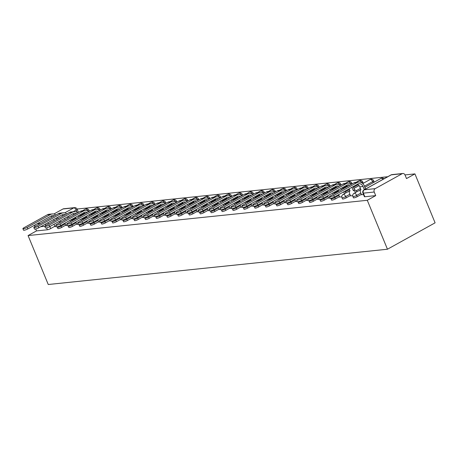 <?xml version="1.0" encoding="UTF-8"?>
<svg xmlns="http://www.w3.org/2000/svg" width="458" height="458" viewBox="0 0 458 458"><rect width="100%" height="100%" fill="white"/><g stroke="black" fill="none" stroke-linecap="round" stroke-linejoin="round"><path stroke-width="0.69" d="M353.444 197.804A2.553 0.469 -22.4 0 0 353.897 197.89A2.553 0.469 -22.4 0 0 357.206 196.688L356.679 195.411A2.553 0.469 157.6 0 1 353.37 196.614A2.553 0.469 157.6 0 1 352.918 196.528L353.444 197.804M342.492 198.944A2.553 0.469 -22.4 0 0 342.95 199.03A2.553 0.469 -22.4 0 0 346.259 197.827L345.733 196.551A2.553 0.469 157.6 0 1 342.424 197.753A2.553 0.469 157.6 0 1 341.971 197.667L342.492 198.944M331.546 200.083A2.553 0.469 -22.4 0 0 332.004 200.163A2.553 0.469 -22.4 0 0 335.313 198.967L334.787 197.69A2.553 0.469 157.6 0 1 331.478 198.892A2.553 0.469 157.6 0 1 331.025 198.806L331.546 200.083M320.6 201.222A2.553 0.469 -22.4 0 0 321.058 201.302A2.553 0.469 -22.4 0 0 324.367 200.1L323.84 198.829A2.553 0.469 157.6 0 1 320.531 200.031A2.553 0.469 157.6 0 1 320.073 199.946L320.6 201.222M309.654 202.362A2.553 0.469 -22.4 0 0 310.112 202.442A2.553 0.469 -22.4 0 0 313.421 201.239L312.894 199.963A2.553 0.469 157.6 0 1 309.585 201.165A2.553 0.469 157.6 0 1 309.127 201.085L309.654 202.362M298.708 203.501A2.553 0.469 -22.4 0 0 299.16 203.581A2.553 0.469 -22.4 0 0 302.469 202.379L301.948 201.102A2.553 0.469 157.6 0 1 298.639 202.304A2.553 0.469 157.6 0 1 298.181 202.224L298.708 203.501M287.761 204.64A2.553 0.469 -22.4 0 0 288.214 204.72A2.553 0.469 -22.4 0 0 291.523 203.518L290.996 202.241A2.553 0.469 157.6 0 1 287.687 203.444A2.553 0.469 157.6 0 1 287.235 203.363L287.761 204.64M276.815 205.774A2.553 0.469 -22.4 0 0 277.267 205.86A2.553 0.469 -22.4 0 0 280.577 204.657L280.05 203.381A2.553 0.469 157.6 0 1 276.741 204.583A2.553 0.469 157.6 0 1 276.288 204.503L276.815 205.774M265.869 206.913A2.553 0.469 -22.4 0 0 266.321 206.999A2.553 0.469 -22.4 0 0 269.63 205.797L269.104 204.52A2.553 0.469 157.6 0 1 265.795 205.722A2.553 0.469 157.6 0 1 265.342 205.636L265.869 206.913M254.923 208.052A2.553 0.469 -22.4 0 0 255.375 208.138A2.553 0.469 -22.4 0 0 258.684 206.936L258.157 205.659A2.553 0.469 157.6 0 1 254.848 206.861A2.553 0.469 157.6 0 1 254.396 206.776L254.923 208.052M243.977 209.191A2.553 0.469 -22.4 0 0 244.429 209.277A2.553 0.469 -22.4 0 0 247.738 208.075L247.211 206.798A2.553 0.469 157.6 0 1 243.902 208.001A2.553 0.469 157.6 0 1 243.45 207.915L243.977 209.191M233.025 210.331A2.553 0.469 -22.4 0 0 233.483 210.417A2.553 0.469 -22.4 0 0 236.792 209.214L236.265 207.938A2.553 0.469 157.6 0 1 232.956 209.14A2.553 0.469 157.6 0 1 232.504 209.054L233.025 210.331M222.078 211.47A2.553 0.469 -22.4 0 0 222.536 211.55A2.553 0.469 -22.4 0 0 225.846 210.348L225.319 209.077A2.553 0.469 157.6 0 1 222.01 210.279A2.553 0.469 157.6 0 1 221.558 210.193L222.078 211.47M211.132 212.609A2.553 0.469 -22.4 0 0 211.59 212.689A2.553 0.469 -22.4 0 0 214.899 211.487L214.373 210.216A2.553 0.469 157.6 0 1 211.064 211.413A2.553 0.469 157.6 0 1 210.606 211.333L211.132 212.609M200.186 213.749A2.553 0.469 -22.4 0 0 200.644 213.829A2.553 0.469 -22.4 0 0 203.953 212.626L203.426 211.35A2.553 0.469 157.6 0 1 200.117 212.552A2.553 0.469 157.6 0 1 199.659 212.472L200.186 213.749M189.24 214.888A2.553 0.469 -22.4 0 0 189.692 214.968A2.553 0.469 -22.4 0 0 193.001 213.766L192.48 212.489A2.553 0.469 157.6 0 1 189.171 213.691A2.553 0.469 157.6 0 1 188.713 213.611L189.24 214.888M178.294 216.021A2.553 0.469 -22.4 0 0 178.746 216.107A2.553 0.469 -22.4 0 0 182.055 214.905L181.534 213.628A2.553 0.469 157.6 0 1 178.219 214.831A2.553 0.469 157.6 0 1 177.767 214.75L178.294 216.021M167.347 217.161A2.553 0.469 -22.4 0 0 167.8 217.247A2.553 0.469 -22.4 0 0 171.109 216.044L170.582 214.768A2.553 0.469 157.6 0 1 167.273 215.97A2.553 0.469 157.6 0 1 166.821 215.89L167.347 217.161M156.401 218.3A2.553 0.469 -22.4 0 0 156.854 218.386A2.553 0.469 -22.4 0 0 160.163 217.184L159.636 215.907A2.553 0.469 157.6 0 1 156.327 217.109A2.553 0.469 157.6 0 1 155.875 217.023L156.401 218.3M145.455 219.439A2.553 0.469 -22.4 0 0 145.907 219.525A2.553 0.469 -22.4 0 0 149.216 218.323L148.69 217.046A2.553 0.469 157.6 0 1 145.381 218.248A2.553 0.469 157.6 0 1 144.928 218.163L145.455 219.439M134.509 220.579A2.553 0.469 -22.4 0 0 134.961 220.664A2.553 0.469 -22.4 0 0 138.27 219.462L137.744 218.185A2.553 0.469 157.6 0 1 134.434 219.388A2.553 0.469 157.6 0 1 133.982 219.302L134.509 220.579M123.563 221.718A2.553 0.469 -22.4 0 0 124.015 221.798A2.553 0.469 -22.4 0 0 127.324 220.601L126.797 219.325A2.553 0.469 157.6 0 1 123.488 220.527A2.553 0.469 157.6 0 1 123.036 220.441L123.563 221.718M112.611 222.857A2.553 0.469 -22.4 0 0 113.069 222.937A2.553 0.469 -22.4 0 0 116.378 221.735L115.851 220.464A2.553 0.469 157.6 0 1 112.542 221.666A2.553 0.469 157.6 0 1 112.09 221.58L112.611 222.857M101.665 223.996A2.553 0.469 -22.4 0 0 102.123 224.076A2.553 0.469 -22.4 0 0 105.432 222.874L104.905 221.603A2.553 0.469 157.6 0 1 101.596 222.8A2.553 0.469 157.6 0 1 101.138 222.72L101.665 223.996M90.718 225.136A2.553 0.469 -22.4 0 0 91.176 225.216A2.553 0.469 -22.4 0 0 94.485 224.014L93.959 222.737A2.553 0.469 157.6 0 1 90.65 223.939A2.553 0.469 157.6 0 1 90.192 223.859L90.718 225.136M79.772 226.275A2.553 0.469 -22.4 0 0 80.224 226.355A2.553 0.469 -22.4 0 0 83.533 225.153L83.013 223.876A2.553 0.469 157.6 0 1 79.703 225.078A2.553 0.469 157.6 0 1 79.245 224.998L79.772 226.275M68.826 227.408A2.553 0.469 -22.4 0 0 69.278 227.494A2.553 0.469 -22.4 0 0 72.587 226.292L72.066 225.015A2.553 0.469 157.6 0 1 68.757 226.218A2.553 0.469 157.6 0 1 68.299 226.138L68.826 227.408M57.88 228.548A2.553 0.469 -22.4 0 0 58.332 228.634A2.553 0.469 -22.4 0 0 61.641 227.431L61.114 226.155A2.553 0.469 157.6 0 1 57.805 227.357A2.553 0.469 157.6 0 1 57.353 227.277L57.88 228.548M35.724 229L36.508 230.901L28.075 235.572L367.287 200.289L387.457 249.226L435.1 222.828L414.931 173.891L404.998 174.927M387.754 176.719L77.058 209.037M28.075 235.572L48.25 284.51L387.457 249.226M414.931 173.891L406.498 178.568L405.015 174.973A2.553 2.13 84.1 0 0 402.845 173.49A2.553 2.13 84.1 0 0 402.153 173.708L375.188 188.65A2.553 2.13 84.1 0 0 374.238 192.022L363.36 193.156A2.553 0.469 157.6 0 1 362.908 193.07L364.391 196.665A2.553 0.469 157.6 0 0 364.843 196.751L363.36 193.156A2.553 2.13 84.1 0 1 364.31 189.778L375.188 188.65M367.287 200.289L375.72 195.618L374.238 192.022M54.834 226.275L50.695 228.571L49.865 226.555M64.738 212.89L73.818 207.863L62.946 208.991L53.832 214.041M62.946 208.991A2.553 2.13 -95.9 0 1 63.633 208.774L74.511 207.64A2.553 2.13 -95.9 0 0 73.818 207.863A2.553 1.328 61 0 1 76.183 210.033L73.051 211.768M34.842 226.647A2.553 2.13 -95.9 0 1 35.094 224.889M65.918 225.473L67.212 225.393M76.864 224.334L78.158 224.254M87.816 223.195L89.104 223.115M98.762 222.056L100.05 221.975M109.708 220.916L110.996 220.842M120.654 219.777L121.942 219.703M131.601 218.638L132.889 218.563M142.547 217.498L143.835 217.424M153.493 216.365L154.787 216.285M164.439 215.226L165.733 215.145M175.385 214.086L176.679 214.006M186.332 212.947L187.625 212.867M197.284 211.808L198.572 211.728M208.23 210.669L209.518 210.588M219.176 209.529L220.464 209.455M230.122 208.39L231.41 208.316M241.068 207.251L242.356 207.176M252.014 206.111L253.303 206.037M262.961 204.978L264.255 204.898M273.907 203.839L275.201 203.758M284.853 202.699L286.147 202.619M295.799 201.56L297.093 201.48M306.751 200.421L308.039 200.341M317.697 199.282L318.986 199.201M328.644 198.142L329.932 198.068M339.59 197.003L341.783 196.831M350.536 195.864L352.729 195.692M361.482 194.73L363.526 194.57M361.345 194.392L357.206 196.688M350.399 195.532L346.259 197.827M339.452 196.671L335.313 198.967M328.506 197.81L324.367 200.1M317.56 198.949L313.421 201.239M306.608 200.089L302.469 202.379M295.662 201.228L291.523 203.518M284.716 202.362L280.577 204.657M273.769 203.501L269.63 205.797M262.823 204.64L258.684 206.936M251.877 205.779L247.738 208.075M240.931 206.919L236.792 209.214M229.985 208.058L225.846 210.348M219.039 209.197L214.899 211.487M208.092 210.337L203.953 212.626M197.14 211.476L193.001 213.766M186.194 212.609L182.055 214.905M175.248 213.749L171.109 216.044M164.302 214.888L160.163 217.184M153.356 216.027L149.216 218.323M142.409 217.166L138.27 219.462M131.463 218.306L127.324 220.601M120.517 219.445L116.378 221.735M109.571 220.584L105.432 222.874M98.625 221.724L94.485 224.014M87.673 222.863L83.533 225.153M76.726 223.996L72.587 226.292M65.78 225.136L61.641 227.431M54.971 226.613L56.265 226.533M374.163 182.175A2.553 0.469 -22.4 0 0 374.18 182.061L373.654 180.784A2.553 0.469 157.6 0 1 372.697 181.608L364.425 186.194M363.217 183.315A2.553 0.469 -22.4 0 0 363.234 183.194L362.707 181.923A2.553 0.469 157.6 0 1 361.751 182.748L361.751 182.748A2.553 1.328 -119 0 0 359.393 180.572A2.553 1.328 -119 0 0 359.112 180.664A2.553 2.553 0 0 1 362.707 181.923M375.72 195.618L364.843 196.751M36.508 230.901L47.386 229.773A2.553 0.469 -22.4 0 0 50.695 228.571M55.807 215.031A6.446 5.37 84.1 0 0 52.275 213.932L49.046 214.264A6.446 5.37 84.1 0 0 47.3 214.819L23.999 227.729A2.937 0.544 -22.4 0 0 22.9 228.679A2.937 0.544 -22.4 0 0 24.48 228.542A2.937 0.544 -22.4 0 0 27.228 227.391L27.846 228.903A2.937 0.544 157.6 0 1 25.098 230.048A2.937 0.544 157.6 0 1 23.524 230.185L22.9 228.679M58.155 218.655L57.754 217.676A6.446 5.37 84.1 0 0 57.605 217.338M59.981 220.951A2.553 1.328 61 0 1 61.006 222.004M59.769 222.691A2.553 1.328 -119 0 0 58.744 221.638M56.363 218.031A4.786 3.99 -95.9 0 1 56.511 218.363L56.918 219.342M53.632 219.542L54.176 220.859M54.994 226.664L54.004 224.26M50.855 216.153A4.786 3.99 -95.9 0 1 52.183 217.04M27.846 228.903L51.147 215.993A4.786 3.99 -95.9 0 1 52.447 215.581A4.786 3.99 -95.9 0 1 54.256 215.89M52.275 213.932A6.446 5.37 84.1 0 0 50.523 214.487L27.228 227.391M66.759 213.892A6.446 5.37 84.1 0 0 63.221 212.793L59.992 213.125A6.446 5.37 84.1 0 0 58.246 213.68L34.945 226.59A2.937 0.544 -22.4 0 0 33.846 227.54A2.937 0.544 -22.4 0 0 35.426 227.403A2.937 0.544 -22.4 0 0 38.174 226.252L38.798 227.763A2.937 0.544 157.6 0 1 36.045 228.908A2.937 0.544 157.6 0 1 34.47 229.046L33.846 227.54M69.101 217.516L68.7 216.537A6.446 5.37 84.1 0 0 68.551 216.205M70.927 219.811A2.553 1.328 61 0 1 71.952 220.865M70.715 221.552A2.553 1.328 -119 0 0 69.69 220.498M67.309 216.892A4.786 3.99 -95.9 0 1 67.458 217.224L67.864 218.203M64.578 218.403L65.122 219.726M65.941 225.525L64.95 223.12M61.801 215.014A4.786 3.99 -95.9 0 1 63.135 215.901M38.798 227.763L62.093 214.854A4.786 3.99 -95.9 0 1 63.393 214.441A4.786 3.99 -95.9 0 1 65.202 214.75M63.221 212.793A6.446 5.37 84.1 0 0 61.469 213.348L38.174 226.252M77.705 212.752A6.446 5.37 84.1 0 0 74.167 211.653L70.938 211.991A6.446 5.37 84.1 0 0 69.192 212.541L45.892 225.451A2.937 0.544 -22.4 0 0 44.792 226.401A2.937 0.544 -22.4 0 0 46.373 226.263A2.937 0.544 -22.4 0 0 49.12 225.113L49.745 226.624A2.937 0.544 157.6 0 1 46.997 227.769A2.937 0.544 157.6 0 1 45.416 227.907L44.792 226.401M80.047 216.382L79.646 215.397A6.446 5.37 84.1 0 0 79.497 215.065M81.873 218.672A2.553 1.328 61 0 1 82.898 219.726M81.661 220.412A2.553 1.328 -119 0 0 80.637 219.359M78.255 215.752A4.786 3.99 -95.9 0 1 78.404 216.084L78.81 217.063M75.524 217.264L76.068 218.586M76.887 224.386L75.896 221.987M72.748 213.875A4.786 3.99 -95.9 0 1 74.082 214.762M49.745 226.624L73.04 213.714A4.786 3.99 -95.9 0 1 74.339 213.302A4.786 3.99 -95.9 0 1 76.148 213.617M74.167 211.653A6.446 5.37 84.1 0 0 72.421 212.209L49.12 225.113M88.652 211.613A6.446 5.37 84.1 0 0 85.114 210.514L81.885 210.852A6.446 5.37 84.1 0 0 80.139 211.407L56.838 224.311A2.937 0.544 -22.4 0 0 55.739 225.262A2.937 0.544 -22.4 0 0 57.319 225.124A2.937 0.544 -22.4 0 0 60.067 223.979L60.691 225.485A2.937 0.544 157.6 0 1 57.943 226.63A2.937 0.544 157.6 0 1 56.363 226.773L55.739 225.262M90.999 215.243L90.592 214.258A6.446 5.37 84.1 0 0 90.444 213.926M92.819 217.533A2.553 1.328 61 0 1 93.844 218.586M92.608 219.273A2.553 1.328 -119 0 0 91.583 218.22M89.201 214.613A4.786 3.99 -95.9 0 1 89.35 214.945L89.757 215.93M86.47 216.124L87.014 217.447M87.833 223.246L86.843 220.848M83.694 212.735A4.786 3.99 -95.9 0 1 85.028 213.623M60.691 225.485L83.986 212.575A4.786 3.99 -95.9 0 1 85.285 212.163A4.786 3.99 -95.9 0 1 87.094 212.478M85.114 210.514A6.446 5.37 84.1 0 0 83.367 211.069L60.067 223.979M99.598 210.474A6.446 5.37 84.1 0 0 96.06 209.375L92.831 209.712A6.446 5.37 84.1 0 0 91.085 210.268L67.79 223.172A2.937 0.544 -22.4 0 0 66.685 224.122A2.937 0.544 -22.4 0 0 68.265 223.985A2.937 0.544 -22.4 0 0 71.013 222.84L71.637 224.346A2.937 0.544 157.6 0 1 68.889 225.496A2.937 0.544 157.6 0 1 67.309 225.634L66.685 224.122M101.945 214.104L101.539 213.119A6.446 5.37 84.1 0 0 101.39 212.787M103.771 216.394A2.553 1.328 61 0 1 104.79 217.453M103.554 218.134A2.553 1.328 -119 0 0 102.529 217.081M100.147 213.474A4.786 3.99 -95.9 0 1 100.302 213.806L100.703 214.791M97.422 214.985L97.966 216.308M98.785 222.107L97.794 219.708M94.64 211.596A4.786 3.99 -95.9 0 1 95.974 212.483M71.637 224.346L94.932 211.436A4.786 3.99 -95.9 0 1 96.232 211.024A4.786 3.99 -95.9 0 1 98.041 211.338M96.06 209.375A6.446 5.37 84.1 0 0 94.314 209.93L71.013 222.84M110.544 209.335A6.446 5.37 84.1 0 0 107.006 208.235L103.777 208.573A6.446 5.37 84.1 0 0 102.031 209.129L78.736 222.033A2.937 0.544 -22.4 0 0 77.631 222.983A2.937 0.544 -22.4 0 0 79.211 222.846A2.937 0.544 -22.4 0 0 81.959 221.701L82.583 223.206A2.937 0.544 157.6 0 1 79.835 224.357A2.937 0.544 157.6 0 1 78.255 224.494L77.631 222.983M112.891 212.964L112.485 211.98A6.446 5.37 84.1 0 0 112.336 211.648M114.718 215.254A2.553 1.328 61 0 1 115.737 216.313M114.5 217A2.553 1.328 -119 0 0 113.475 215.941M111.094 212.335A4.786 3.99 -95.9 0 1 111.248 212.667L111.649 213.651M108.369 213.846L108.912 215.168M109.731 220.974L108.741 218.569M105.592 210.462A4.786 3.99 -95.9 0 1 106.92 211.344M82.583 223.206L105.878 210.296A4.786 3.99 -95.9 0 1 107.178 209.884A4.786 3.99 -95.9 0 1 108.987 210.199M107.006 208.235A6.446 5.37 84.1 0 0 105.26 208.791L81.959 221.701M121.49 208.201A6.446 5.37 84.1 0 0 117.952 207.096L114.723 207.434A6.446 5.37 84.1 0 0 112.977 207.989L89.682 220.899A2.937 0.544 -22.4 0 0 88.583 221.849A2.937 0.544 -22.4 0 0 90.157 221.706A2.937 0.544 -22.4 0 0 92.911 220.561L93.529 222.067A2.937 0.544 157.6 0 1 90.781 223.218A2.937 0.544 157.6 0 1 89.201 223.355L88.583 221.849M123.837 211.825L123.431 210.84A6.446 5.37 84.1 0 0 123.282 210.508M125.664 214.115A2.553 1.328 61 0 1 126.689 215.174M125.446 215.861A2.553 1.328 -119 0 0 124.421 214.802M122.046 211.195A4.786 3.99 -95.9 0 1 122.194 211.527L122.595 212.512M119.315 212.707L119.859 214.029M120.677 219.834L119.687 217.43M116.538 209.323A4.786 3.99 -95.9 0 1 117.866 210.205M93.529 222.067L116.83 209.157A4.786 3.99 -95.9 0 1 118.124 208.751A4.786 3.99 -95.9 0 1 119.939 209.06M117.952 207.096A6.446 5.37 84.1 0 0 116.206 207.651L92.911 220.561M132.436 207.062A6.446 5.37 84.1 0 0 128.898 205.957L125.669 206.295A6.446 5.37 84.1 0 0 123.923 206.85L100.628 219.76A2.937 0.544 -22.4 0 0 99.529 220.71A2.937 0.544 -22.4 0 0 101.109 220.573A2.937 0.544 -22.4 0 0 103.857 219.422L104.476 220.928A2.937 0.544 157.6 0 1 101.728 222.078A2.937 0.544 157.6 0 1 100.147 222.216L99.529 220.71M134.784 210.686L134.377 209.701A6.446 5.37 84.1 0 0 134.228 209.369M136.61 212.981A2.553 1.328 61 0 1 137.635 214.035M136.392 214.722A2.553 1.328 -119 0 0 135.368 213.663M132.992 210.056A4.786 3.99 -95.9 0 1 133.141 210.388L133.547 211.373M130.261 211.573L130.805 212.89M131.623 218.695L130.633 216.291M127.484 208.184A4.786 3.99 -95.9 0 1 128.812 209.066M104.476 220.928L127.776 208.024A4.786 3.99 -95.9 0 1 129.07 207.611A4.786 3.99 -95.9 0 1 130.885 207.921M128.898 205.957A6.446 5.37 84.1 0 0 127.152 206.512L103.857 219.422M143.383 205.923A6.446 5.37 84.1 0 0 139.845 204.823L136.616 205.155A6.446 5.37 84.1 0 0 134.87 205.711L111.575 218.621A2.937 0.544 -22.4 0 0 110.475 219.571A2.937 0.544 -22.4 0 0 112.055 219.434A2.937 0.544 -22.4 0 0 114.803 218.283L115.422 219.788A2.937 0.544 157.6 0 1 112.674 220.939A2.937 0.544 157.6 0 1 111.094 221.077L110.475 219.571M145.73 209.546L145.323 208.567A6.446 5.37 84.1 0 0 145.18 208.23M147.556 211.842A2.553 1.328 61 0 1 148.581 212.896M147.339 213.583A2.553 1.328 -119 0 0 146.32 212.529M143.938 208.917A4.786 3.99 -95.9 0 1 144.087 209.249L144.493 210.233M141.207 210.434L141.751 211.751M142.57 217.556L141.579 215.151M138.43 207.045A4.786 3.99 -95.9 0 1 139.759 207.926M115.422 219.788L138.722 206.884A4.786 3.99 -95.9 0 1 140.016 206.472A4.786 3.99 -95.9 0 1 141.831 206.781M139.845 204.823A6.446 5.37 84.1 0 0 138.098 205.373L114.803 218.283M154.329 204.783A6.446 5.37 84.1 0 0 150.791 203.684L147.568 204.016A6.446 5.37 84.1 0 0 145.816 204.571L122.521 217.481A2.937 0.544 -22.4 0 0 121.422 218.432A2.937 0.544 -22.4 0 0 123.002 218.294A2.937 0.544 -22.4 0 0 125.75 217.144L126.368 218.649A2.937 0.544 157.6 0 1 123.62 219.8A2.937 0.544 157.6 0 1 122.04 219.937L121.422 218.432M156.676 208.407L156.27 207.428A6.446 5.37 84.1 0 0 156.126 207.09M158.502 210.703A2.553 1.328 61 0 1 159.527 211.756M158.285 212.443A2.553 1.328 -119 0 0 157.266 211.39M154.884 207.783A4.786 3.99 -95.9 0 1 155.033 208.115L155.439 209.094M152.153 209.295L152.697 210.611M153.516 216.416L152.525 214.012M149.377 205.905A4.786 3.99 -95.9 0 1 150.705 206.793M126.368 218.649L149.669 205.745A4.786 3.99 -95.9 0 1 150.963 205.333A4.786 3.99 -95.9 0 1 152.777 205.642M150.791 203.684A6.446 5.37 84.1 0 0 149.045 204.234L125.75 217.144M165.275 203.644A6.446 5.37 84.1 0 0 161.743 202.545L158.514 202.877A6.446 5.37 84.1 0 0 156.768 203.432L133.467 216.342A2.937 0.544 -22.4 0 0 132.368 217.292A2.937 0.544 -22.4 0 0 133.948 217.155A2.937 0.544 -22.4 0 0 136.696 216.004L137.314 217.516A2.937 0.544 157.6 0 1 134.566 218.661A2.937 0.544 157.6 0 1 132.992 218.798L132.368 217.292M167.622 207.268L167.222 206.289A6.446 5.37 84.1 0 0 167.073 205.957M169.449 209.564A2.553 1.328 61 0 1 170.473 210.617M169.237 211.304A2.553 1.328 -119 0 0 168.212 210.251M165.83 206.644A4.786 3.99 -95.9 0 1 165.979 206.976L166.386 207.955M163.1 208.155L163.643 209.472M164.462 215.277L163.472 212.873M160.323 204.766A4.786 3.99 -95.9 0 1 161.651 205.653M137.314 217.516L160.615 204.606A4.786 3.99 -95.9 0 1 161.909 204.194A4.786 3.99 -95.9 0 1 163.724 204.503M161.743 202.545A6.446 5.37 84.1 0 0 159.991 203.1L136.696 216.004M176.221 202.505A6.446 5.37 84.1 0 0 172.689 201.406L169.46 201.743A6.446 5.37 84.1 0 0 167.714 202.293L144.413 215.203A2.937 0.544 -22.4 0 0 143.314 216.153A2.937 0.544 -22.4 0 0 144.894 216.016A2.937 0.544 -22.4 0 0 147.642 214.865L148.266 216.376A2.937 0.544 157.6 0 1 145.512 217.521A2.937 0.544 157.6 0 1 143.938 217.659L143.314 216.153M178.568 206.129L178.168 205.15A6.446 5.37 84.1 0 0 178.019 204.818M180.395 208.424A2.553 1.328 61 0 1 181.42 209.478M180.183 210.165A2.553 1.328 -119 0 0 179.158 209.111M176.777 205.505A4.786 3.99 -95.9 0 1 176.925 205.837L177.332 206.816M174.046 207.016L174.59 208.338M175.408 214.138L174.418 211.733M171.269 203.627A4.786 3.99 -95.9 0 1 172.603 204.514M148.266 216.376L171.561 203.466A4.786 3.99 -95.9 0 1 172.861 203.054A4.786 3.99 -95.9 0 1 174.67 203.363M172.689 201.406A6.446 5.37 84.1 0 0 170.937 201.961L147.642 214.865M187.173 201.365A6.446 5.37 84.1 0 0 183.635 200.266L180.406 200.604A6.446 5.37 84.1 0 0 178.66 201.154L155.359 214.063A2.937 0.544 -22.4 0 0 154.26 215.014A2.937 0.544 -22.4 0 0 155.84 214.876A2.937 0.544 -22.4 0 0 158.588 213.726L159.212 215.237A2.937 0.544 157.6 0 1 156.464 216.382A2.937 0.544 157.6 0 1 154.884 216.525L154.26 215.014M189.515 204.995L189.114 204.01A6.446 5.37 84.1 0 0 188.965 203.678M191.341 207.285A2.553 1.328 61 0 1 192.366 208.338M191.129 209.025A2.553 1.328 -119 0 0 190.104 207.972M187.723 204.365A4.786 3.99 -95.9 0 1 187.872 204.697L188.278 205.676M184.992 205.877L185.536 207.199M186.354 212.999L185.364 210.6M182.215 202.488A4.786 3.99 -95.9 0 1 183.549 203.375M159.212 215.237L182.507 202.327A4.786 3.99 -95.9 0 1 183.807 201.915A4.786 3.99 -95.9 0 1 185.616 202.23M183.635 200.266A6.446 5.37 84.1 0 0 181.889 200.822L158.588 213.726M198.119 200.226A6.446 5.37 84.1 0 0 194.581 199.127L191.352 199.465A6.446 5.37 84.1 0 0 189.606 200.02L166.306 212.924A2.937 0.544 -22.4 0 0 165.206 213.875A2.937 0.544 -22.4 0 0 166.786 213.737A2.937 0.544 -22.4 0 0 169.534 212.592L170.158 214.098A2.937 0.544 157.6 0 1 167.41 215.249A2.937 0.544 157.6 0 1 165.83 215.386L165.206 213.875M200.467 203.856L200.06 202.871A6.446 5.37 84.1 0 0 199.911 202.539M202.287 206.146A2.553 1.328 61 0 1 203.312 207.199M202.075 207.886A2.553 1.328 -119 0 0 201.051 206.833M198.669 203.226A4.786 3.99 -95.9 0 1 198.818 203.558L199.224 204.543M195.938 204.737L196.482 206.06M197.301 211.859L196.31 209.461M193.161 201.348A4.786 3.99 -95.9 0 1 194.495 202.236M170.158 214.098L193.453 201.188A4.786 3.99 -95.9 0 1 194.753 200.776A4.786 3.99 -95.9 0 1 196.562 201.091M194.581 199.127A6.446 5.37 84.1 0 0 192.835 199.682L169.534 212.592M209.066 199.087A6.446 5.37 84.1 0 0 205.528 197.988L202.299 198.325A6.446 5.37 84.1 0 0 200.552 198.881L177.257 211.785A2.937 0.544 -22.4 0 0 176.153 212.735A2.937 0.544 -22.4 0 0 177.733 212.598A2.937 0.544 -22.4 0 0 180.481 211.453L181.105 212.959A2.937 0.544 157.6 0 1 178.357 214.109A2.937 0.544 157.6 0 1 176.777 214.247L176.153 212.735M211.413 202.717L211.006 201.732A6.446 5.37 84.1 0 0 210.857 201.4M213.239 205.007A2.553 1.328 61 0 1 214.258 206.066M213.022 206.747A2.553 1.328 -119 0 0 211.997 205.694M209.615 202.087A4.786 3.99 -95.9 0 1 209.77 202.419L210.17 203.404M206.89 203.598L207.434 204.921M208.253 210.72L207.262 208.321M204.108 200.209A4.786 3.99 -95.9 0 1 205.442 201.096M181.105 212.959L204.4 200.049A4.786 3.99 -95.9 0 1 205.699 199.636A4.786 3.99 -95.9 0 1 207.508 199.951M205.528 197.988A6.446 5.37 84.1 0 0 203.781 198.543L180.481 211.453M220.012 197.948A6.446 5.37 84.1 0 0 216.474 196.848L213.245 197.186A6.446 5.37 84.1 0 0 211.499 197.742L188.204 210.646A2.937 0.544 -22.4 0 0 187.099 211.602A2.937 0.544 -22.4 0 0 188.679 211.459A2.937 0.544 -22.4 0 0 191.427 210.314L192.051 211.819A2.937 0.544 157.6 0 1 189.303 212.97A2.937 0.544 157.6 0 1 187.723 213.107L187.099 211.602M222.359 201.577L221.953 200.593A6.446 5.37 84.1 0 0 221.804 200.261M224.185 203.867A2.553 1.328 61 0 1 225.204 204.926M223.968 205.613A2.553 1.328 -119 0 0 222.943 204.554M220.561 200.947A4.786 3.99 -95.9 0 1 220.716 201.28L221.117 202.264M217.836 202.459L218.38 203.781M219.199 209.587L218.208 207.182M215.06 199.075A4.786 3.99 -95.9 0 1 216.388 199.957M192.051 211.819L215.346 198.909A4.786 3.99 -95.9 0 1 216.645 198.503A4.786 3.99 -95.9 0 1 218.455 198.812M216.474 196.848A6.446 5.37 84.1 0 0 214.728 197.404L191.427 210.314M230.958 196.814A6.446 5.37 84.1 0 0 227.42 195.709L224.191 196.047A6.446 5.37 84.1 0 0 222.445 196.602L199.15 209.512A2.937 0.544 -22.4 0 0 198.051 210.462A2.937 0.544 -22.4 0 0 199.625 210.325A2.937 0.544 -22.4 0 0 202.379 209.174L202.997 210.68A2.937 0.544 157.6 0 1 200.249 211.831A2.937 0.544 157.6 0 1 198.669 211.968L198.051 210.462M233.305 200.438L232.899 199.453A6.446 5.37 84.1 0 0 232.75 199.121M235.131 202.734A2.553 1.328 61 0 1 236.156 203.787M234.914 204.474A2.553 1.328 -119 0 0 233.889 203.415M231.508 199.808A4.786 3.99 -95.9 0 1 231.662 200.14L232.063 201.125M228.782 201.32L229.326 202.642M230.145 208.447L229.155 206.043M226.006 197.936A4.786 3.99 -95.9 0 1 227.334 198.818M202.997 210.68L226.292 197.776A4.786 3.99 -95.9 0 1 227.592 197.364A4.786 3.99 -95.9 0 1 229.406 197.673M227.42 195.709A6.446 5.37 84.1 0 0 225.674 196.264L202.379 209.174M241.904 195.675A6.446 5.37 84.1 0 0 238.366 194.57L235.137 194.908A6.446 5.37 84.1 0 0 233.391 195.463L210.096 208.373A2.937 0.544 -22.4 0 0 208.997 209.323A2.937 0.544 -22.4 0 0 210.577 209.186A2.937 0.544 -22.4 0 0 213.325 208.035L213.943 209.541A2.937 0.544 157.6 0 1 211.195 210.691A2.937 0.544 157.6 0 1 209.615 210.829L208.997 209.323M244.251 199.299L243.845 198.32A6.446 5.37 84.1 0 0 243.696 197.982M246.078 201.594A2.553 1.328 61 0 1 247.102 202.648M245.86 203.335A2.553 1.328 -119 0 0 244.835 202.276M242.459 198.669A4.786 3.99 -95.9 0 1 242.608 199.001L243.015 199.986M239.729 200.186L240.273 201.503M241.091 207.308L240.101 204.903M236.952 196.797A4.786 3.99 -95.9 0 1 238.28 197.679M213.943 209.541L237.244 196.637A4.786 3.99 -95.9 0 1 238.538 196.224A4.786 3.99 -95.9 0 1 240.353 196.534M238.366 194.57A6.446 5.37 84.1 0 0 236.62 195.125L213.325 208.035M252.85 194.536A6.446 5.37 84.1 0 0 249.312 193.436L246.083 193.768A6.446 5.37 84.1 0 0 244.337 194.324L221.042 207.234A2.937 0.544 -22.4 0 0 219.943 208.184A2.937 0.544 -22.4 0 0 221.523 208.046A2.937 0.544 -22.4 0 0 224.271 206.896L224.889 208.401A2.937 0.544 157.6 0 1 222.141 209.552A2.937 0.544 157.6 0 1 220.561 209.69L219.943 208.184M255.198 198.159L254.791 197.18A6.446 5.37 84.1 0 0 254.648 196.843M257.024 200.455A2.553 1.328 61 0 1 258.049 201.509M256.806 202.196A2.553 1.328 -119 0 0 255.787 201.142M253.406 197.535A4.786 3.99 -95.9 0 1 253.555 197.867L253.961 198.846M250.675 199.047L251.219 200.364M252.037 206.169L251.047 203.764M247.898 195.658A4.786 3.99 -95.9 0 1 249.226 196.539M224.889 208.401L248.19 195.497A4.786 3.99 -95.9 0 1 249.484 195.085A4.786 3.99 -95.9 0 1 251.299 195.394M249.312 193.436A6.446 5.37 84.1 0 0 247.566 193.986L224.271 206.896M263.797 193.396A6.446 5.37 84.1 0 0 260.259 192.297L257.035 192.629A6.446 5.37 84.1 0 0 255.283 193.184L231.988 206.094A2.937 0.544 -22.4 0 0 230.889 207.045A2.937 0.544 -22.4 0 0 232.469 206.907A2.937 0.544 -22.4 0 0 235.217 205.756L235.836 207.268A2.937 0.544 157.6 0 1 233.088 208.413A2.937 0.544 157.6 0 1 231.508 208.55L230.889 207.045M266.144 197.02L265.737 196.041A6.446 5.37 84.1 0 0 265.594 195.703M267.97 199.316A2.553 1.328 61 0 1 268.995 200.369M267.753 201.056A2.553 1.328 -119 0 0 266.733 200.003M264.352 196.396A4.786 3.99 -95.9 0 1 264.501 196.728L264.907 197.707M261.621 197.908L262.165 199.224M262.984 205.029L261.993 202.625M258.844 194.518A4.786 3.99 -95.9 0 1 260.173 195.406M235.836 207.268L259.136 194.358A4.786 3.99 -95.9 0 1 260.43 193.946A4.786 3.99 -95.9 0 1 262.245 194.255M260.259 192.297A6.446 5.37 84.1 0 0 258.512 192.852L235.217 205.756M274.743 192.257A6.446 5.37 84.1 0 0 271.205 191.158L267.982 191.49A6.446 5.37 84.1 0 0 266.235 192.045L242.935 204.955A2.937 0.544 -22.4 0 0 241.835 205.905A2.937 0.544 -22.4 0 0 243.416 205.768A2.937 0.544 -22.4 0 0 246.164 204.617L246.782 206.129A2.937 0.544 157.6 0 1 244.034 207.274A2.937 0.544 157.6 0 1 242.454 207.411L241.835 205.905M277.09 195.881L276.684 194.902A6.446 5.37 84.1 0 0 276.54 194.57M278.916 198.177A2.553 1.328 61 0 1 279.941 199.23M278.704 199.917A2.553 1.328 -119 0 0 277.68 198.864M275.298 195.257A4.786 3.99 -95.9 0 1 275.447 195.589L275.853 196.568M272.567 196.768L273.111 198.091M273.93 203.89L272.939 201.486M269.791 193.379A4.786 3.99 -95.9 0 1 271.119 194.266M246.782 206.129L270.083 193.219A4.786 3.99 -95.9 0 1 271.376 192.807A4.786 3.99 -95.9 0 1 273.191 193.116M271.205 191.158A6.446 5.37 84.1 0 0 269.459 191.713L246.164 204.617M285.689 191.118A6.446 5.37 84.1 0 0 282.157 190.018L278.928 190.356A6.446 5.37 84.1 0 0 277.182 190.906L253.881 203.816A2.937 0.544 -22.4 0 0 252.782 204.766A2.937 0.544 -22.4 0 0 254.362 204.629A2.937 0.544 -22.4 0 0 257.11 203.478L257.734 204.989A2.937 0.544 157.6 0 1 254.98 206.134A2.937 0.544 157.6 0 1 253.406 206.272L252.782 204.766M288.036 194.747L287.635 193.763A6.446 5.37 84.1 0 0 287.487 193.431M289.862 197.037A2.553 1.328 61 0 1 290.887 198.091M289.651 198.778A2.553 1.328 -119 0 0 288.626 197.724M286.244 194.118A4.786 3.99 -95.9 0 1 286.393 194.45L286.8 195.429M283.513 195.629L284.057 196.951M284.876 202.751L283.886 200.346M280.737 192.24A4.786 3.99 -95.9 0 1 282.071 193.127M257.734 204.989L281.029 192.079A4.786 3.99 -95.9 0 1 282.328 191.667A4.786 3.99 -95.9 0 1 284.137 191.982M282.157 190.018A6.446 5.37 84.1 0 0 280.405 190.574L257.11 203.478M296.641 189.978A6.446 5.37 84.1 0 0 293.103 188.879L289.874 189.217A6.446 5.37 84.1 0 0 288.128 189.767L264.827 202.676A2.937 0.544 -22.4 0 0 263.728 203.627A2.937 0.544 -22.4 0 0 265.308 203.489A2.937 0.544 -22.4 0 0 268.056 202.344L268.68 203.85A2.937 0.544 157.6 0 1 265.932 204.995A2.937 0.544 157.6 0 1 264.352 205.138L263.728 203.627M298.982 193.608L298.582 192.623A6.446 5.37 84.1 0 0 298.433 192.291M300.809 195.898A2.553 1.328 61 0 1 301.833 196.951M300.597 197.638A2.553 1.328 -119 0 0 299.572 196.585M297.19 192.978A4.786 3.99 -95.9 0 1 297.339 193.31L297.746 194.295M294.46 194.49L295.004 195.812M295.822 201.612L294.832 199.213M291.683 191.101A4.786 3.99 -95.9 0 1 293.017 191.988M268.68 203.85L291.975 190.94A4.786 3.99 -95.9 0 1 293.275 190.528A4.786 3.99 -95.9 0 1 295.084 190.843M293.103 188.879A6.446 5.37 84.1 0 0 291.357 189.435L268.056 202.344M307.587 188.839A6.446 5.37 84.1 0 0 304.049 187.74L300.82 188.078A6.446 5.37 84.1 0 0 299.074 188.633L275.773 201.537A2.937 0.544 -22.4 0 0 274.674 202.488A2.937 0.544 -22.4 0 0 276.254 202.35A2.937 0.544 -22.4 0 0 279.002 201.205L279.626 202.711A2.937 0.544 157.6 0 1 276.878 203.862A2.937 0.544 157.6 0 1 275.298 203.999L274.674 202.488M309.934 192.469L309.528 191.484A6.446 5.37 84.1 0 0 309.379 191.152M311.755 194.759A2.553 1.328 61 0 1 312.78 195.812M311.543 196.499A2.553 1.328 -119 0 0 310.518 195.446M308.137 191.839A4.786 3.99 -95.9 0 1 308.286 192.171L308.692 193.156M305.406 193.35L305.95 194.673M306.768 200.472L305.778 198.074M302.629 189.961A4.786 3.99 -95.9 0 1 303.963 190.849M279.626 202.711L302.921 189.801A4.786 3.99 -95.9 0 1 304.221 189.389A4.786 3.99 -95.9 0 1 306.03 189.704M304.049 187.74A6.446 5.37 84.1 0 0 302.303 188.295L279.002 201.205M318.533 187.7A6.446 5.37 84.1 0 0 314.995 186.601L311.766 186.938A6.446 5.37 84.1 0 0 310.02 187.494L286.719 200.398A2.937 0.544 -22.4 0 0 285.62 201.348A2.937 0.544 -22.4 0 0 287.2 201.211A2.937 0.544 -22.4 0 0 289.948 200.066L290.572 201.572A2.937 0.544 157.6 0 1 287.824 202.722A2.937 0.544 157.6 0 1 286.244 202.86L285.62 201.348M320.881 191.329L320.474 190.345A6.446 5.37 84.1 0 0 320.325 190.013M322.707 193.619A2.553 1.328 61 0 1 323.726 194.679M322.489 195.36A2.553 1.328 -119 0 0 321.464 194.306M319.083 190.7A4.786 3.99 -95.9 0 1 319.237 191.032L319.638 192.016M316.352 192.211L316.902 193.534M317.715 199.339L316.724 196.934M313.575 188.828A4.786 3.99 -95.9 0 1 314.909 189.709M290.572 201.572L313.867 188.662A4.786 3.99 -95.9 0 1 315.167 188.249A4.786 3.99 -95.9 0 1 316.976 188.564M314.995 186.601A6.446 5.37 84.1 0 0 313.249 187.156L289.948 200.066M329.479 186.566A6.446 5.37 84.1 0 0 325.941 185.461L322.713 185.799A6.446 5.37 84.1 0 0 320.966 186.354L297.671 199.259A2.937 0.544 -22.4 0 0 296.566 200.215A2.937 0.544 -22.4 0 0 298.147 200.072A2.937 0.544 -22.4 0 0 300.895 198.927L301.519 200.432A2.937 0.544 157.6 0 1 298.771 201.583A2.937 0.544 157.6 0 1 297.19 201.72L296.566 200.215M331.827 190.19L331.42 189.206A6.446 5.37 84.1 0 0 331.271 188.873M333.653 192.48A2.553 1.328 61 0 1 334.672 193.539M333.435 194.226A2.553 1.328 -119 0 0 332.411 193.167M330.029 189.56A4.786 3.99 -95.9 0 1 330.184 189.893L330.584 190.877M327.304 191.072L327.848 192.394M328.667 198.2L327.676 195.795M324.527 187.688A4.786 3.99 -95.9 0 1 325.856 188.57M301.519 200.432L324.814 187.522A4.786 3.99 -95.9 0 1 326.113 187.116A4.786 3.99 -95.9 0 1 327.922 187.425M325.941 185.461A6.446 5.37 84.1 0 0 324.195 186.017L300.895 198.927M340.426 185.427A6.446 5.37 84.1 0 0 336.888 184.322L333.659 184.66A6.446 5.37 84.1 0 0 331.913 185.215L308.618 198.125A2.937 0.544 -22.4 0 0 307.518 199.075A2.937 0.544 -22.4 0 0 309.093 198.938A2.937 0.544 -22.4 0 0 311.846 197.787L312.465 199.293A2.937 0.544 157.6 0 1 309.717 200.444A2.937 0.544 157.6 0 1 308.137 200.581L307.518 199.075M342.773 189.051L342.366 188.066A6.446 5.37 84.1 0 0 342.218 187.734M344.599 191.347A2.553 1.328 61 0 1 345.916 192.898M344.674 193.585A2.553 1.328 -119 0 0 343.357 192.028M340.975 188.421A4.786 3.99 -95.9 0 1 341.13 188.753L341.531 189.738M338.25 189.938L338.794 191.255M339.613 197.06L338.622 194.656M335.474 186.549A4.786 3.99 -95.9 0 1 336.802 187.431M312.465 199.293L335.76 186.389A4.786 3.99 -95.9 0 1 337.059 185.977A4.786 3.99 -95.9 0 1 338.868 186.286M336.888 184.322A6.446 5.37 84.1 0 0 335.142 184.877L311.846 197.787M351.372 184.288A6.446 5.37 84.1 0 0 347.834 183.189L344.605 183.521A6.446 5.37 84.1 0 0 342.859 184.076L319.564 196.986A2.937 0.544 -22.4 0 0 318.465 197.936A2.937 0.544 -22.4 0 0 320.039 197.799A2.937 0.544 -22.4 0 0 322.793 196.648L323.411 198.154A2.937 0.544 157.6 0 1 320.663 199.304A2.937 0.544 157.6 0 1 319.083 199.442L318.465 197.936M349.196 188.799L349.986 190.98A2.553 1.328 -119 0 0 349.706 191.066A2.553 1.328 -119 0 0 349.534 193.442L350.559 195.921M355.62 192.446A2.553 1.328 -119 0 0 353.421 190.62L354.555 189.944L353.313 186.933A6.446 5.37 84.1 0 0 353.164 186.595M354.555 189.944L354.664 189.933A2.553 1.328 61 0 1 356.862 191.759M351.927 187.282A4.786 3.99 -95.9 0 1 352.076 187.614L353.318 190.631M346.42 185.41A4.786 3.99 -95.9 0 1 347.748 186.291M323.411 198.154L346.712 185.25A4.786 3.99 -95.9 0 1 348.006 184.837A4.786 3.99 -95.9 0 1 349.82 185.147M347.834 183.189A6.446 5.37 84.1 0 0 346.088 183.738L322.793 196.648M364.683 189.503A2.553 1.328 -119 0 0 364.368 189.48L365.501 188.805L364.259 185.793A6.446 5.37 84.1 0 0 358.78 182.049L355.551 182.381A6.446 5.37 84.1 0 0 353.805 182.937L330.51 195.847A2.937 0.544 -22.4 0 0 329.411 196.797A2.937 0.544 -22.4 0 0 330.991 196.659A2.937 0.544 -22.4 0 0 333.739 195.509L334.357 197.014A2.937 0.544 157.6 0 1 331.609 198.165A2.937 0.544 157.6 0 1 330.029 198.303L329.411 196.797M357.366 184.271A4.786 3.99 -95.9 0 1 359.793 186.812L360.933 189.841A2.553 1.328 -119 0 0 360.652 189.927A2.553 1.328 -119 0 0 360.486 192.303L361.505 194.782M365.501 188.805L365.61 188.793A2.553 1.328 61 0 1 365.925 188.816M334.357 197.014L357.658 184.11A4.786 3.99 -95.9 0 1 358.952 183.698A4.786 3.99 -95.9 0 1 363.022 186.48L364.265 189.492M358.78 182.049A6.446 5.37 84.1 0 0 357.034 182.599L333.739 195.509M402.153 173.708L391.275 174.841L364.31 189.778A2.553 1.328 -119 0 0 364.03 189.864A2.553 2.553 0 0 0 362.908 193.07M77.139 212.357L76.183 210.033A2.553 0.469 157.6 0 0 77.139 209.209A2.553 2.553 0 0 0 74.511 207.64M37.006 223.825L40.613 223.452M360.818 193.116L356.679 195.411A2.553 1.328 -119 0 0 354.32 193.236A2.553 1.328 61 0 0 354.04 193.322A2.553 2.553 0 0 0 352.918 196.528M373.161 182.731L372.697 181.608A2.553 1.328 -119 0 0 370.339 179.433A2.553 1.328 -119 0 0 370.058 179.525A2.553 2.553 0 0 1 373.654 180.784M360.446 188.398L356.181 190.763M349.872 194.255L345.733 196.551A2.553 1.328 -119 0 0 343.374 194.375A2.553 1.328 61 0 0 343.094 194.461A2.553 2.553 0 0 0 341.971 197.667M358.185 184.723L353.479 187.333M349.5 189.538L345.235 191.902M338.926 195.394L334.787 197.69A2.553 1.328 -119 0 0 334.426 196.98M350.805 183.887L350.805 183.887A2.553 1.328 -119 0 0 348.446 181.712A2.553 1.328 -119 0 0 348.166 181.797A2.553 2.553 0 0 1 351.761 183.057A2.553 0.469 157.6 0 1 350.805 183.887M347.238 185.862L342.532 188.473M338.554 190.677L334.288 193.036M327.98 196.534L323.84 198.829A2.553 1.328 -119 0 0 323.474 198.119M339.859 185.026L339.859 185.026A2.553 1.328 -119 0 0 337.5 182.851A2.553 1.328 -119 0 0 337.22 182.937A2.553 2.553 0 0 1 340.815 184.196A2.553 0.469 157.6 0 1 339.859 185.026M336.292 187.001L331.586 189.606M327.607 191.816L323.342 194.175M317.033 197.673L312.894 199.963A2.553 1.328 -119 0 0 312.528 199.259M328.913 186.166L328.907 186.166A2.553 1.328 -119 0 0 326.554 183.99A2.553 1.328 -119 0 0 326.273 184.076A2.553 2.553 0 0 1 329.869 185.335A2.553 0.469 157.6 0 1 328.913 186.166M325.346 188.141L320.64 190.746M316.661 192.95L312.396 195.314M306.087 198.812L301.948 201.102A2.553 1.328 -119 0 0 301.582 200.398M317.966 187.305L317.961 187.305A2.553 1.328 -119 0 0 315.608 185.129A2.553 1.328 -119 0 0 315.322 185.215A2.553 2.553 0 0 1 318.923 186.475A2.553 0.469 157.6 0 1 317.966 187.305M314.4 189.28L309.694 191.885M305.715 194.089L301.444 196.453M295.141 199.951L290.996 202.241A2.553 1.328 -119 0 0 290.635 201.537M308.314 188.438L307.976 187.614A2.553 0.469 157.6 0 1 307.02 188.438L307.015 188.444M303.454 190.419L298.748 193.024M294.769 195.228L290.498 197.593M284.189 201.091L280.05 203.381A2.553 1.328 -119 0 0 279.689 202.676M296.074 189.583L296.068 189.583A2.553 1.328 -119 0 0 293.71 187.408A2.553 1.328 -119 0 0 293.429 187.494A2.553 2.553 0 0 1 297.03 188.753A2.553 0.469 157.6 0 1 296.074 189.578M292.507 191.559L287.796 194.163M283.817 196.368L279.552 198.732M273.243 202.224L269.104 204.52A2.553 1.328 -119 0 0 268.743 203.816M285.128 190.723L285.122 190.717A2.553 1.328 -119 0 0 282.763 188.547A2.553 1.328 -119 0 0 282.483 188.633A2.553 2.553 0 0 1 286.078 189.893A2.553 0.469 157.6 0 1 285.122 190.717M281.555 192.692L276.85 195.303M272.871 197.507L268.606 199.871M262.297 203.363L258.157 205.659A2.553 1.328 -119 0 0 257.797 204.949M274.182 191.862L274.176 191.856A2.553 1.328 -119 0 0 271.817 189.686A2.553 1.328 -119 0 0 271.537 189.772A2.553 2.553 0 0 1 275.132 191.032A2.553 0.469 157.6 0 1 274.176 191.856M270.609 193.831L265.903 196.442M261.924 198.646L257.659 201.01M251.35 204.503L247.211 206.798A2.553 1.328 -119 0 0 246.851 206.089M263.23 193.001L263.23 192.995A2.553 1.328 -119 0 0 260.871 190.82A2.553 1.328 -119 0 0 260.591 190.912A2.553 2.553 0 0 1 264.186 192.171A2.553 0.469 157.6 0 1 263.23 192.995M259.663 194.971L254.957 197.581M250.978 199.785L246.713 202.15M240.404 205.642L236.265 207.938A2.553 1.328 -119 0 0 235.904 207.228M252.284 194.135L252.284 194.135A2.553 1.328 -119 0 0 249.925 191.959A2.553 1.328 -119 0 0 249.644 192.045A2.553 2.553 0 0 1 253.24 193.31A2.553 0.469 157.6 0 1 252.284 194.135M248.717 196.11L244.011 198.72M240.032 200.925L235.767 203.289M229.458 206.781L225.319 209.077A2.553 1.328 -119 0 0 224.958 208.367M241.337 195.274L241.337 195.274A2.553 1.328 -119 0 0 238.979 193.099A2.553 1.328 -119 0 0 238.698 193.184A2.553 2.553 0 0 1 242.293 194.444A2.553 0.469 157.6 0 1 241.337 195.274M237.771 197.249L233.065 199.854M229.086 202.064L224.821 204.423M218.512 207.921L214.373 210.216A2.553 1.328 -119 0 0 214.006 209.506M230.391 196.413L230.391 196.413A2.553 1.328 -119 0 0 228.032 194.238A2.553 1.328 -119 0 0 227.752 194.324A2.553 2.553 0 0 1 231.347 195.583A2.553 0.469 157.6 0 1 230.391 196.413M226.825 198.388L222.119 200.993M218.14 203.197L213.875 205.562M207.566 209.06L203.426 211.35A2.553 1.328 -119 0 0 203.06 210.646M219.445 197.553L219.439 197.553A2.553 1.328 -119 0 0 217.086 195.377A2.553 1.328 -119 0 0 216.806 195.463A2.553 2.553 0 0 1 220.401 196.722A2.553 0.469 157.6 0 1 219.445 197.553M215.878 199.528L211.172 202.133M207.193 204.337L202.928 206.701M196.619 210.199L192.48 212.489A2.553 1.328 -119 0 0 192.114 211.785M208.499 198.692L208.493 198.692A2.553 1.328 -119 0 0 206.14 196.516A2.553 1.328 -119 0 0 205.86 196.602A2.553 2.553 0 0 1 209.455 197.862A2.553 0.469 157.6 0 1 208.499 198.692M204.932 200.667L200.226 203.272M196.247 205.476L191.982 207.84M185.673 211.338L181.534 213.628A2.553 1.328 -119 0 0 181.168 212.924M197.553 199.831L197.547 199.831A2.553 1.328 -119 0 0 195.194 197.656A2.553 1.328 -119 0 0 194.908 197.742A2.553 2.553 0 0 1 198.509 199.001A2.553 0.469 157.6 0 1 197.553 199.825M193.986 201.806L189.28 204.411M185.301 206.615L181.03 208.98M174.721 212.478L170.582 214.768A2.553 1.328 -119 0 0 170.221 214.063M186.606 200.97L186.601 200.97A2.553 1.328 -119 0 0 184.242 198.795A2.553 1.328 -119 0 0 183.961 198.881A2.553 2.553 0 0 1 187.562 200.14A2.553 0.469 157.6 0 1 186.606 200.965M183.04 202.94L178.328 205.55M174.349 207.755L170.084 210.119M163.775 213.611L159.636 215.907A2.553 1.328 -119 0 0 159.275 215.203M175.66 202.11L175.654 202.104A2.553 1.328 -119 0 0 173.296 199.934A2.553 1.328 -119 0 0 173.015 200.02A2.553 2.553 0 0 1 176.616 201.28A2.553 0.469 157.6 0 1 175.654 202.104M172.088 204.079L167.382 206.69M163.403 208.894L159.138 211.258M152.829 214.75L148.69 217.046A2.553 1.328 -119 0 0 148.329 216.336M164.714 203.249L164.708 203.243A2.553 1.328 -119 0 0 162.35 201.073A2.553 1.328 -119 0 0 162.069 201.159A2.553 2.553 0 0 1 165.664 202.419A2.553 0.469 157.6 0 1 164.708 203.243M161.142 205.218L156.436 207.829M152.457 210.033L148.192 212.398M141.883 215.89L137.744 218.185A2.553 1.328 -119 0 0 137.383 217.476M153.762 204.388L153.762 204.382A2.553 1.328 -119 0 0 151.403 202.207A2.553 1.328 -119 0 0 151.123 202.299A2.553 2.553 0 0 1 154.718 203.558A2.553 0.469 157.6 0 1 153.762 204.382M150.195 206.358L145.489 208.968M141.511 211.172L137.245 213.537M130.936 217.029L126.797 219.325A2.553 1.328 -119 0 0 126.437 218.615M142.816 205.522L142.816 205.522A2.553 1.328 -119 0 0 140.457 203.346A2.553 1.328 -119 0 0 140.177 203.432A2.553 2.553 0 0 1 143.772 204.697A2.553 0.469 157.6 0 1 142.816 205.522M139.249 207.497L134.543 210.108M130.564 212.312L126.299 214.67M119.99 218.168L115.851 220.464A2.553 1.328 -119 0 0 115.49 219.754M131.87 206.661L131.87 206.661A2.553 1.328 -119 0 0 129.511 204.486A2.553 1.328 -119 0 0 129.23 204.571A2.553 2.553 0 0 1 132.826 205.831A2.553 0.469 157.6 0 1 131.87 206.661M128.303 208.636L123.597 211.241M119.618 213.451L115.353 215.81M109.044 219.308L104.905 221.603A2.553 1.328 -119 0 0 104.538 220.893M120.923 207.8L120.923 207.8A2.553 1.328 -119 0 0 118.565 205.625A2.553 1.328 -119 0 0 118.284 205.711A2.553 2.553 0 0 1 121.88 206.97A2.553 0.469 157.6 0 1 120.923 207.8M117.357 209.775L112.651 212.38M108.672 214.584L104.407 216.949M98.098 220.447L93.959 222.737A2.553 1.328 -119 0 0 93.592 222.033M109.977 208.94L109.977 208.94A2.553 1.328 -119 0 0 107.619 206.764A2.553 1.328 -119 0 0 107.338 206.85A2.553 2.553 0 0 1 110.933 208.109A2.553 0.469 157.6 0 1 109.977 208.94M106.411 210.915L101.705 213.52M97.726 215.724L93.461 218.088M87.152 221.586L83.013 223.876A2.553 1.328 -119 0 0 82.646 223.172M100.325 210.073L99.987 209.249A2.553 0.469 157.6 0 1 99.031 210.073L99.025 210.079M95.464 212.054L90.758 214.659M86.78 216.863L82.514 219.227M76.205 222.725L72.066 225.015A2.553 1.328 -119 0 0 71.7 224.311M88.085 211.218L88.079 211.218A2.553 1.328 -119 0 0 85.726 209.043A2.553 1.328 -119 0 0 85.44 209.129A2.553 2.553 0 0 1 89.041 210.388A2.553 0.469 157.6 0 1 88.085 211.212M84.518 213.193L79.812 215.798M75.833 218.002L71.562 220.367M65.254 223.865L61.114 226.155A2.553 1.328 -119 0 0 60.754 225.451M99.031 210.073A2.553 1.328 -119 0 0 96.672 207.903A2.553 1.328 -119 0 0 96.392 207.989A2.553 2.553 0 0 1 99.987 209.249M307.02 188.438A2.553 1.328 -119 0 0 304.662 186.269A2.553 1.328 -119 0 0 304.375 186.354A2.553 2.553 0 0 1 307.976 187.614M382.997 179.359A2.553 1.328 -119 0 0 381.285 178.299A2.553 1.328 -119 0 0 381.004 178.385A2.553 2.553 0 0 1 384.022 178.786M47.386 229.773L46.607 227.878M44.804 226.292L40.676 226.721M390.995 174.927A2.553 1.328 -119 0 1 391.275 174.841A2.553 2.13 -95.9 0 1 391.968 174.618A2.553 2.553 0 0 0 390.995 174.927L364.03 189.864M45.949 223.802A2.553 2.13 84.1 0 0 45.726 225.548M47.5 222.937A2.553 1.328 61 0 1 48.628 223.939M55.59 218.455L56.511 218.363M47.3 214.819L50.523 214.487M66.536 217.321L67.458 217.224M58.246 213.68L61.469 213.348M77.482 216.182L78.404 216.084M69.192 212.541L72.421 212.209M88.428 215.042L89.35 214.945M80.139 211.407L83.367 211.069M99.375 213.903L100.302 213.806M91.085 210.268L94.314 209.93M110.321 212.764L111.248 212.667M102.031 209.129L105.26 208.791M121.273 211.625L122.194 211.527M112.977 207.989L116.206 207.651M132.219 210.485L133.141 210.388M123.923 206.85L127.152 206.512M143.165 209.346L144.087 209.249M134.87 205.711L138.098 205.373M154.111 208.207L155.033 208.115M145.816 204.571L149.045 204.234M165.057 207.068L165.979 206.976M156.768 203.432L159.991 203.1M176.004 205.934L176.925 205.837M167.714 202.293L170.937 201.961M186.95 204.795L187.872 204.697M178.66 201.154L181.889 200.822M197.896 203.655L198.818 203.558M189.606 200.02L192.835 199.682M208.842 202.516L209.77 202.419M200.552 198.881L203.781 198.543M219.788 201.377L220.716 201.28M211.499 197.742L214.728 197.404M230.74 200.238L231.662 200.14M222.445 196.602L225.674 196.264M241.687 199.098L242.608 199.001M233.391 195.463L236.62 195.125M252.633 197.959L253.555 197.867M244.337 194.324L247.566 193.986M263.579 196.82L264.501 196.728M255.283 193.184L258.512 192.852M274.525 195.686L275.447 195.589M266.235 192.045L269.459 191.713M285.471 194.547L286.393 194.45M277.182 190.906L280.405 190.574M296.418 193.408L297.339 193.31M288.128 189.767L291.357 189.435M307.364 192.268L308.286 192.171M299.074 188.633L302.303 188.295M318.31 191.129L319.237 191.032M310.02 187.494L313.249 187.156M329.256 189.99L330.184 189.893M320.966 186.354L324.195 186.017M340.208 188.851L341.13 188.753M331.913 185.215L335.142 184.877M351.154 187.711L352.076 187.614M353.421 190.62L354.664 189.933M342.859 184.076L346.088 183.738M359.793 186.812L363.022 186.48M364.368 189.48L365.61 188.793M353.805 182.937L357.034 182.599M89.379 211.212L89.041 210.388M57.216 226.813A2.553 2.553 0 0 0 57.353 227.277M82.44 210.794L85.44 209.129M111.271 208.934L110.933 208.109M122.217 207.795L121.88 206.97M133.163 206.655L132.826 205.831M144.11 205.516L143.772 204.697M155.062 204.377L154.718 203.558M166.008 203.238L165.664 202.419M176.954 202.104L176.616 201.28M187.9 200.965L187.562 200.14M198.846 199.825L198.509 199.001M209.793 198.686L209.455 197.862M220.739 197.547L220.401 196.722M231.685 196.408L231.347 195.583M242.631 195.268L242.293 194.444M253.577 194.129L253.24 193.31M264.529 192.99L264.186 192.171M275.476 191.85L275.132 191.032M286.422 190.717L286.078 189.893M297.368 189.578L297.03 188.753M319.26 187.299L318.923 186.475M330.207 186.16L329.869 185.335M341.153 185.021L340.815 184.196M352.099 183.881L351.761 183.057M68.162 225.679A2.553 2.553 0 0 0 68.299 226.138M93.386 209.655L96.392 207.989M79.108 224.54A2.553 2.553 0 0 0 79.245 224.998M104.332 208.516L107.338 206.85M90.054 223.401A2.553 2.553 0 0 0 90.192 223.859M115.279 207.377L118.284 205.711M101 222.262A2.553 2.553 0 0 0 101.138 222.72M126.225 206.237L129.23 204.571M111.947 221.122A2.553 2.553 0 0 0 112.09 221.58M137.171 205.098L140.177 203.432M122.893 219.983A2.553 2.553 0 0 0 123.036 220.441M148.117 203.959L151.123 202.299M133.839 218.844A2.553 2.553 0 0 0 133.982 219.302M159.063 202.82L162.069 201.159M144.785 217.705A2.553 2.553 0 0 0 144.928 218.163M170.01 201.68L173.015 200.02M155.731 216.565A2.553 2.553 0 0 0 155.875 217.023M180.962 200.547L183.961 198.881M166.683 215.426A2.553 2.553 0 0 0 166.821 215.89M191.908 199.407L194.908 197.742M177.63 214.292A2.553 2.553 0 0 0 177.767 214.75M202.854 198.268L205.86 196.602M188.576 213.153A2.553 2.553 0 0 0 188.713 213.611M213.8 197.129L216.806 195.463M199.522 212.014A2.553 2.553 0 0 0 199.659 212.472M224.746 195.99L227.752 194.324M210.468 210.875A2.553 2.553 0 0 0 210.606 211.333M235.693 194.85L238.698 193.184M221.414 209.735A2.553 2.553 0 0 0 221.558 210.193M246.639 193.711L249.644 192.045M232.361 208.596A2.553 2.553 0 0 0 232.504 209.054M257.585 192.572L260.591 190.912M243.307 207.457A2.553 2.553 0 0 0 243.45 207.915M268.531 191.433L271.537 189.772M254.253 206.318A2.553 2.553 0 0 0 254.396 206.776M279.477 190.299L282.483 188.633M265.199 205.178A2.553 2.553 0 0 0 265.342 205.636M290.429 189.16L293.429 187.494M276.151 204.045A2.553 2.553 0 0 0 276.288 204.503M301.375 188.02L304.375 186.354M287.097 202.905A2.553 2.553 0 0 0 287.235 203.363M312.322 186.881L315.322 185.215M298.043 201.766A2.553 2.553 0 0 0 298.181 202.224M323.268 185.742L326.273 184.076M308.99 200.627A2.553 2.553 0 0 0 309.127 201.085M334.214 184.603L337.22 182.937M319.936 199.488A2.553 2.553 0 0 0 320.073 199.946M345.16 183.463L348.166 181.797M330.882 198.348A2.553 2.553 0 0 0 331.025 198.806M356.106 182.324L359.112 180.664M343.094 194.461L349.964 190.654M353.942 188.45L359.089 185.599M362.776 183.555L370.058 179.525M354.04 193.322L360.91 189.52M364.889 187.316L381.004 178.385M78.433 212.352L77.139 209.209M402.845 173.49L391.968 174.618M349.706 191.066L350.049 190.871M360.652 189.927L360.996 189.732"/></g></svg>

